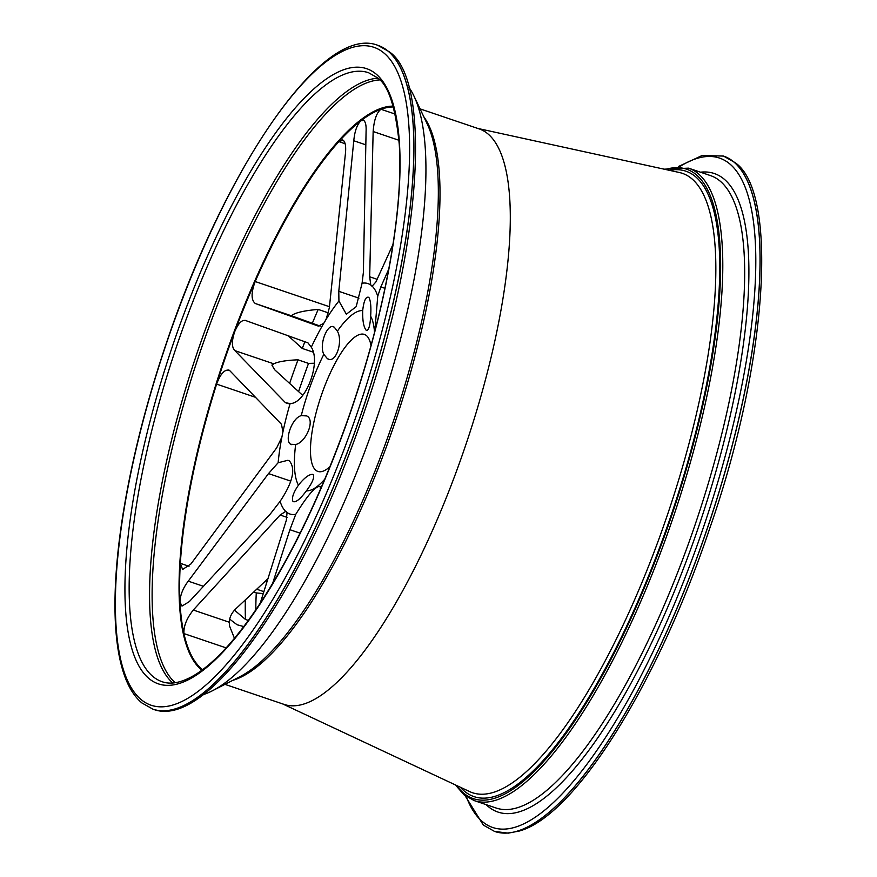 <?xml version="1.0" encoding="UTF-8"?>
<svg xmlns="http://www.w3.org/2000/svg" width="877" height="877" viewBox="0 0 877 877"><rect width="100%" height="100%" fill="white"/><g stroke="black" fill="none" stroke-linecap="round" stroke-linejoin="round"><path stroke-width="1.32" d="M337.371 331.166C343.367 341.394 335.814 364.514 327.329 358.594L323.81 354.363C318.636 344.135 328.031 322.111 334.28 327.209L337.371 331.166A94.727 27.691 108.7 0 1 362.694 310.557C363.834 300.789 365.819 296.382 368.658 297.314L369.162 297.906C370.741 301.425 371.234 307.542 370.653 316.235C370.138 325.29 368.822 330.048 366.696 330.486L366.158 330.212C363.615 327.066 362.464 320.511 362.694 310.557M328.272 359.022L327.329 358.594M295.659 444.496L290.791 444.277C284.115 441.219 291.602 418.099 301.26 415.621L306.698 415.928C315.621 419.677 305.909 442.523 295.659 444.496A94.727 27.691 108.7 0 0 298.443 485.156C304.253 477.888 308.978 474.293 312.618 474.358L313.232 474.665C314.635 477.428 312.365 482.821 306.402 490.835C300.383 498.947 295.998 502.543 293.236 501.633L292.797 501.063C291.646 497.687 293.521 492.381 298.443 485.156M291.613 444.661L290.791 444.277M345.132 143.74L338.862 141.614L343.203 140.243C345.286 142.052 346.053 146.218 345.505 152.751L329.357 307.717L326.167 319.272L323.766 323.295L318.362 326.112L255.328 303.519C251.085 300.164 251.03 292.841 255.174 281.528A298.542 87.283 108.7 0 1 338.862 141.614A298.542 87.283 108.7 0 1 360.875 120.796L363.812 120.478C365.588 122.002 366.345 125.619 366.082 131.309L363.374 272.44L362.08 283.249L356.194 306.654L346.338 314.218L338.928 301.019L338.785 291.317L353.782 140.748C354.692 131.254 357.049 124.6 360.875 120.796A298.542 87.283 108.7 0 1 381.002 109.274A298.542 87.283 108.7 0 1 393.4 106.95M342.6 139.936L343.203 140.243M290.66 481.089L268.505 473.58L278.13 462.749L287.952 460.272L289.465 460.995C295.878 468.877 292.765 482.328 280.103 501.348L270.555 513.681L189.289 601.644L181.988 606.073L179.971 602.082C180.169 595.187 182.931 588.204 188.248 581.155L268.505 473.58M300.077 533.161L289.892 529.708L295.757 514.328C307.783 494.847 315.961 485.584 320.258 486.527L320.357 489.53M365.852 144.837L353.782 140.748M363.253 120.182L363.812 120.478M255.766 397.391L216.619 384.115C220.587 373.547 224.863 368.954 229.456 370.335L281.462 424.26L282.942 431.89L281.901 437.053L276.704 447.818L190.945 563.944L182.591 569.491L180.344 563.33A298.542 87.283 108.7 0 1 216.619 384.115A298.542 87.283 108.7 0 1 234.663 331.802C238.434 322.922 242.26 319.217 246.152 320.719L307.959 342.852L311.302 347.204C321.333 362.267 305.821 403.716 290.112 403.584L285.463 402.696L234.904 350.636C231.66 347.435 231.583 341.153 234.663 331.802A298.542 87.283 108.7 0 1 255.174 281.528L329.478 306.72M228.765 369.995L229.456 370.335M202.631 669.666A298.542 87.283 108.7 0 1 201.721 668.943A298.542 87.283 108.7 0 1 183.929 633.578C183.556 626.211 186.68 618.362 193.302 610.03L280.125 515.018L285.694 511.401L287.053 512.53L286.362 520.182L260.228 603.212M280.103 501.348A121.64 35.562 108.7 0 0 285.694 511.401L286.505 511.74M329.993 466.619A72.342 21.147 108.7 0 1 317.891 471.431A72.342 21.147 108.7 0 1 315.808 470.247A72.342 21.147 108.7 0 1 322.407 392.326A72.342 21.147 108.7 0 1 364.339 334.411A72.342 21.147 108.7 0 1 366.422 335.584A72.342 21.147 108.7 0 1 371.015 345.593M312.618 474.358L313.232 474.665M393.017 244.332L375.904 281.945L372.144 286.165L370.774 285.036L369.677 276.77L373.153 131.528C374.019 119.963 376.628 112.541 381.002 109.274L395.198 114.087M333.479 326.836L334.28 327.209M408.967 87.371A327.943 95.878 108.7 0 1 413.955 96.031L427.198 123.887A304.834 89.125 108.7 0 1 429.237 128.601A304.834 89.125 108.7 0 1 393.554 420.697A304.834 89.125 108.7 0 1 244.244 674.27A304.834 89.125 108.7 0 1 239.761 676.77L212.311 690.824A327.943 95.878 108.7 0 1 203.08 694.672M420.061 108.869L479.116 128.886A303.826 88.829 108.7 0 1 487.864 133.841A303.826 88.829 108.7 0 1 460.14 461.127A303.826 88.829 108.7 0 1 284.016 704.374L224.95 684.356M328.415 312.892L318.187 309.428C304.067 310.601 295.1 312.705 291.296 315.72L320.258 326.112M268.11 578.524L236.066 608.583C231.802 612.617 229.544 617.156 229.259 622.221L229.5 625.871L234.444 638.335M288.215 335.781L302.269 348.454L312.804 352.028A297.402 86.955 108.7 0 1 312.826 351.951M255.328 303.519L291.087 315.676M243.773 626.573L237.075 624.753L229.675 619.14M234.51 610.162L245.45 619.436L248.334 620.412M325.323 320.927A297.402 86.955 108.7 0 1 327.713 315.325M255.788 609.822A297.402 86.955 108.7 0 1 256.281 592.918L253.716 592.052M245.461 320.379L246.152 320.719M226.134 647.884L183.929 633.578A298.542 87.283 108.7 0 1 179.971 602.082A298.542 87.283 108.7 0 1 180.344 563.33L189.015 566.268M272.572 583.578L289.892 529.708M374.786 331.495L377.735 296.218L380.837 286.922L388.796 269.031M298.586 391.602A297.402 86.955 108.7 0 1 308.529 363.396L297.994 359.822C286.428 360.283 278.349 361.609 273.745 363.812L271.914 365.073L274.611 369.699L302.576 395.253M263.297 593.619L256.281 592.918M266.619 579.938A298.542 87.283 -71.3 0 0 266.246 584.367M314.098 363.253L308.529 363.396M413.955 96.031A327.943 95.878 108.7 0 1 377.757 415.347A327.943 95.878 108.7 0 1 212.311 690.824M377.735 296.218A121.64 35.562 108.7 0 0 372.144 286.165L371.409 285.847M305.733 415.501L306.698 415.928M273.745 363.812L234.904 350.636M288.358 403.683L285.463 402.696M358.967 298.158L338.785 291.317M384.959 288.314L380.837 286.922M203.497 586.318L188.248 581.155M688.522 168.143A333.885 97.621 108.7 0 1 698.136 173.58A333.885 97.621 108.7 0 1 667.671 533.249A333.885 97.621 108.7 0 1 474.128 800.569L496.009 807.98A333.885 97.621 108.7 0 0 689.552 540.66A333.885 97.621 108.7 0 0 720.017 181.002A333.885 97.621 108.7 0 0 710.414 175.564L688.522 168.143L664.13 169.173M456.61 785.496A332.273 97.15 -71.3 0 0 463.626 793.126A332.273 97.15 -71.3 0 0 659.449 549.824A332.273 97.15 -71.3 0 0 696.108 174.6A332.273 97.15 -71.3 0 0 665.457 169.458M287.075 517.375L280.125 515.018M370.653 316.235A94.727 27.691 108.7 0 1 374.523 332.504M324.808 479.127A94.727 27.691 108.7 0 1 306.402 490.835M362.08 283.249A121.64 35.562 108.7 0 1 370.774 285.036M326.167 319.272A121.64 35.562 108.7 0 1 338.928 301.019M311.302 347.204A121.64 35.562 108.7 0 1 323.766 323.295M282.942 431.89A121.64 35.562 108.7 0 1 290.112 403.584M278.13 462.749A121.64 35.562 108.7 0 1 281.901 437.053M301.26 415.621A94.727 27.691 108.7 0 1 323.81 354.363M201.929 670.181A299.309 87.514 108.7 0 1 201.151 669.546A299.309 87.514 108.7 0 1 223.503 361.324A299.309 87.514 108.7 0 1 393.159 106.117M162.146 681.736A321.508 94.003 108.7 0 1 152.894 676.496A321.508 94.003 108.7 0 1 182.23 330.169A321.508 94.003 108.7 0 1 368.603 72.747L376.935 77.483C388.083 84.236 395.516 106.468 399.243 144.19C400.778 168.318 399.43 196.601 395.198 229.007C387.382 287.239 372.133 349.189 349.474 414.843C322.012 492.885 290.791 557.882 255.799 609.822C233.984 641.58 213.813 663.198 195.264 674.687C182.153 682.569 171.114 684.915 162.146 681.736M148.893 678.48A324.698 94.935 108.7 0 1 184.729 311.806A324.698 94.935 108.7 0 1 376.09 74.052A324.698 94.935 108.7 0 1 340.254 440.725A324.698 94.935 108.7 0 1 148.893 678.48M141 699.484A347.27 101.535 108.7 0 1 179.325 307.323A347.27 101.535 108.7 0 1 383.983 53.048A347.27 101.535 108.7 0 1 345.659 445.209A347.27 101.535 108.7 0 1 141 699.484M152.861 709.131L141.855 702.916C134.071 696.36 127.987 686.406 123.624 673.065C118.768 658.276 115.961 639.859 115.183 617.825C114.229 590.013 116.444 558.002 121.837 521.815C130.498 464.646 145.538 404.516 166.948 341.438C226.266 165.589 323.196 23.679 377.888 45.352A350.449 102.466 108.7 0 1 387.974 51.063A350.449 102.466 108.7 0 1 355.996 428.557A350.449 102.466 108.7 0 1 152.861 709.131L152.916 709.153A350.449 102.466 108.7 0 1 152.883 709.142M377.921 45.363A350.449 102.466 108.7 0 1 377.954 45.363A350.449 102.466 108.7 0 1 388.04 51.074A350.449 102.466 108.7 0 1 356.062 428.579A350.449 102.466 108.7 0 1 152.916 709.153C207.849 730.969 305.437 587.524 364.657 410.721C422.319 245.527 431.736 79.434 388.95 51.59L377.888 45.352M423.832 116.805A303.826 88.829 108.7 0 1 395.384 421.322A303.826 88.829 108.7 0 1 232.789 680.344M477.735 128.426L679.269 172.484A326.989 95.604 108.7 0 1 691.701 178.645A326.989 95.604 108.7 0 1 660.052 535.902A326.989 95.604 108.7 0 1 469.414 791.492L282.635 703.913M669.48 170.346A330.147 96.525 108.7 0 1 695.384 176.573A330.147 96.525 108.7 0 1 658.956 549.408A330.147 96.525 108.7 0 1 464.382 791.153A330.147 96.525 108.7 0 1 460.348 787.239M700.493 172.199A337.075 98.553 108.7 0 1 724.018 179.018A337.075 98.553 108.7 0 1 686.823 559.669A337.075 98.553 108.7 0 1 488.16 806.489A337.075 98.553 108.7 0 1 486.088 804.626M679.85 166.542A353.365 103.311 108.7 0 1 729.719 163.856A353.365 103.311 108.7 0 1 690.725 562.902A353.365 103.311 108.7 0 1 482.471 821.65A353.365 103.311 108.7 0 1 466.268 796.557M678.436 166.52L702.148 155.492L723.503 156.073A356.544 104.242 108.7 0 0 723.481 156.073A356.544 104.242 108.7 0 1 733.709 161.872A356.544 104.242 108.7 0 1 701.172 545.933A356.544 104.242 108.7 0 1 494.496 831.396L494.551 831.418A356.544 104.242 108.7 0 1 494.529 831.407L483.315 825.071L465.117 795.724M723.503 156.073A356.544 104.242 108.7 0 1 733.764 161.883A356.544 104.242 108.7 0 1 701.238 545.954A356.544 104.242 108.7 0 1 494.551 831.418L508.211 833.15L519.436 831.001C575.761 815.467 658.188 682.372 709.942 527.779C768.625 359.702 778.184 190.682 734.685 162.398L723.503 156.073M302.269 348.454A297.402 86.955 108.7 0 1 304.867 341.745M312.311 323.284A297.402 86.955 108.7 0 1 318.187 309.428M245.45 619.436A297.402 86.955 108.7 0 1 245.352 599.89M295.757 514.328A121.64 35.562 108.7 0 1 287.053 512.53M289.629 383.402A297.402 86.955 108.7 0 1 297.994 359.822M172.791 682.986A321.508 94.003 108.7 0 1 196.766 353.979A321.508 94.003 108.7 0 1 377.812 78.239M175.225 682.701A320.489 93.707 108.7 0 1 199.167 354.801A320.489 93.707 108.7 0 1 379.577 79.928M229.259 622.221L193.302 610.03M263.922 591.668L256.731 589.223M398.958 140.276L373.153 131.528M377.132 279.303L369.677 276.77M455.382 784.915L464.054 794.869L474.128 800.569"/></g></svg>
